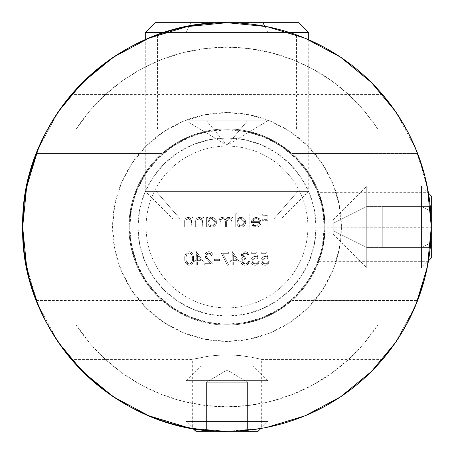 <?xml version="1.0" encoding="UTF-8"?>
<svg xmlns="http://www.w3.org/2000/svg" width="454" height="454" viewBox="0 0 454 454"><rect width="100%" height="100%" fill="white"/><g stroke="black" fill="none" stroke-linecap="round" stroke-linejoin="round"><path stroke-width="0.34" stroke-dasharray="2.27 1.7" d="M220.269 355.039L227 354.858L220.286 355.034L207.909 356.276L220.269 355.039L227 354.858L227 431.3L227 354.858L233.736 355.039L227 354.858L213.806 355.539L202.739 357.139L195.311 358.728L207.904 356.276L220.286 355.034M70.824 358.711A204.3 204.3 0 0 1 70.813 358.7A204.3 204.3 0 0 0 70.824 358.711L70.841 358.734A204.3 204.3 0 0 0 71.397 359.386L192.678 359.386L207.909 356.276L192.678 359.386L192.678 428.394A204.3 204.3 0 0 0 227 431.3L207.892 430.403L192.678 428.394L207.892 430.403L227 431.3A204.3 204.3 0 0 0 261.322 428.394L246.068 430.409L227 431.3L192.751 428.411L227 431.3L227 354.858L227 431.3L258.054 431.3L195.946 431.3L247.43 431.3L206.57 431.3L206.57 382.268L227 369.993L247.43 382.268L206.57 382.268L247.43 382.268L227 382.268L227 431.3L227 382.268L206.57 382.268L206.57 431.3L206.57 382.268L206.57 431.3L247.43 431.3L247.43 382.268L227 382.268L227 431.3L227 382.268L247.43 382.268L247.43 431.3L247.43 382.268L247.43 431.3L227 431.3L213.862 430.874L202.745 429.853M227 129.753A97.247 97.247 0 0 1 324.247 227A97.247 97.247 0 0 1 227 324.247A97.247 97.247 0 0 0 324.247 227A97.247 97.247 0 0 0 227 129.753A97.247 97.247 0 0 1 324.247 227A97.247 97.247 0 0 1 227 324.247A97.247 97.247 0 0 0 324.247 227A97.247 97.247 0 0 0 227 129.753L227 146.097A80.903 80.903 0 0 1 307.903 227A80.903 80.903 0 0 1 227 307.903L227 324.247L227 307.903A80.903 80.903 0 0 0 307.903 227A80.903 80.903 0 0 0 227 146.097L227 129.753A97.247 97.247 0 0 1 324.247 227A97.247 97.247 0 0 1 227 324.247A97.247 97.247 0 0 0 324.247 227A97.247 97.247 0 0 0 227 129.753A97.247 97.247 0 0 1 324.247 227A97.247 97.247 0 0 1 227 324.247L245.972 322.38L264.217 316.847L281.026 307.857L295.764 295.764L307.857 281.026L316.847 264.217L322.38 245.972L324.247 227L322.38 208.028L316.847 189.783L307.857 172.974L295.764 158.236L281.026 146.143L264.217 137.153L245.972 131.62L227 129.753L208.028 131.62L189.783 137.153L172.974 146.143L158.236 158.236L146.143 172.974L137.153 189.783L131.62 208.028L129.753 227L131.62 245.972L137.153 264.217L146.143 281.026L158.236 295.764L172.974 307.857L189.783 316.847L208.028 322.38L227 324.247A97.247 97.247 0 0 1 129.753 227A97.247 97.247 0 0 1 227 129.753A97.247 97.247 0 0 0 129.753 227A97.247 97.247 0 0 0 227 324.247A97.247 97.247 0 0 1 129.753 227A97.247 97.247 0 0 1 227 129.753L227 146.097A80.903 80.903 0 0 0 146.097 227A80.903 80.903 0 0 0 227 307.903L227 324.247L227 307.903A80.903 80.903 0 0 1 146.097 227A80.903 80.903 0 0 1 227 146.097L227 129.753A97.247 97.247 0 0 0 129.753 227A97.247 97.247 0 0 0 227 324.247A97.247 97.247 0 0 1 129.753 227A97.247 97.247 0 0 1 227 129.753A97.247 97.247 0 0 0 129.753 227A97.247 97.247 0 0 0 227 324.247A97.247 97.247 0 0 1 129.753 227A97.247 97.247 0 0 1 227 129.753M227 316.075A89.075 89.075 0 0 0 316.075 227A89.075 89.075 0 0 0 227 137.925L244.377 139.639L261.09 144.707L276.486 152.936L289.987 164.013L301.064 177.514L309.293 192.91L314.361 209.623L316.075 227L314.361 244.377L309.293 261.09L301.064 276.486L289.987 289.987L276.486 301.064L261.09 309.293L244.377 314.361L227 316.075L209.623 314.361L192.91 309.293L177.514 301.064L164.013 289.987L152.936 276.486L144.707 261.09L139.639 244.377L137.925 227L139.639 209.623L144.707 192.91L152.936 177.514L164.013 164.013L177.514 152.936L192.91 144.707L209.623 139.639L227 137.925A89.075 89.075 0 0 0 137.925 227A89.075 89.075 0 0 0 227 316.075M24.323 252.685L22.7 227L431.3 227L227 227L431.3 227L429.552 253.684L424.609 278.847L417.232 301.501L412.947 311.626L403.799 329.371L395.411 342.651M59.105 343.4L50.144 329.275L41.002 311.523L36.706 301.337L29.357 278.722L24.431 253.531L22.7 227L24.448 200.316L29.391 175.153L36.768 152.499L45.633 132.948M54.843 337.004L67.828 355.079M66.505 353.411L60.581 345.5M69.178 356.731L59.122 343.428M47.738 324.996L53.737 335.251M24.624 254.983L29.368 278.767L36.729 301.405L40.996 311.506L47.869 325.234M24.527 254.274L29.26 278.364M22.7 227.965L24.34 252.816M408.441 320.904L417.277 301.382L424.649 278.711L429.563 253.593L431.3 227L429.552 253.684L424.609 278.847L417.232 301.501L408.367 321.052M403.827 329.326L406.08 325.331M403.844 329.298L399.219 336.908L390.894 348.973L383.182 358.7A204.3 204.3 0 0 0 384.822 356.736M383.176 358.711L394.872 343.44L390.9 348.961M240.177 355.539L233.719 355.034L246.096 356.276L233.736 355.039L227 354.858L240.177 355.539L255.523 358.002L240.16 355.533M258.695 358.728L246.096 356.276L258.701 358.728M387.778 353.047L382.603 359.386L261.322 359.386L261.322 428.394L246.068 430.409L227 431.3L261.249 428.411L227 431.3M228.339 431.294L233.725 431.186M424.649 278.711L429.563 253.593L431.3 227L429.552 200.345L424.632 175.233L417.271 152.595L413.004 142.494L408.373 132.971M399.219 336.908L394.889 343.406M394.889 110.589L403.856 124.725L408.481 133.181L417.294 152.663L424.643 175.278L429.569 200.469L431.3 227.284L22.7 227L24.448 253.655M408.481 133.181L412.998 142.477L417.294 152.663L425.33 177.968M429.376 199.017L424.632 175.233M399.304 117.223L400.326 118.846M399.151 116.984L406.262 129.004M399.253 117.149L390.871 104.999L382.603 94.614L394.861 110.543M390.871 104.999L393.419 108.495M384.827 97.275L386.172 98.921M202.802 227L203.965 227L203.965 217.517L202.802 217.517L202.802 219.231L201.23 217.841L198.228 217.472L196.298 218.862L195.753 220.462L195.646 227L196.815 227L197.07 219.98L197.802 218.97L199.397 218.516L201.428 219.231L202.439 220.513L202.802 227L202.62 221.03L199.397 218.516L196.951 220.383L196.815 227L195.646 227L195.646 222.159C195.402 219.378 196.582 217.772 199.192 217.352L202.802 219.231L202.802 217.517L203.965 217.517L203.965 227L203.965 217.517L202.802 217.517L202.802 219.231L199.192 217.352C196.582 217.772 195.402 219.378 195.646 222.159L195.646 227L196.815 227L196.951 220.383L199.397 218.516L202.62 221.03L202.802 227L203.965 227L202.802 227L202.439 220.513L201.428 219.231L199.397 218.516L197.802 218.97L197.07 219.98L196.815 227L195.646 227L195.753 220.462L196.298 218.862L197.768 217.631L199.72 217.381L201.23 217.841L202.802 219.231L202.802 217.517L203.965 217.517L203.965 227L202.802 227M191.821 227L192.99 227L192.99 217.517L191.821 217.517L191.821 219.231L190.254 217.841L187.252 217.472L185.323 218.862L184.772 220.462L184.67 227L185.834 227L186.095 219.98L186.827 218.97L188.421 218.516L190.447 219.231L191.457 220.513L191.821 227L191.645 221.03L188.421 218.516L185.975 220.383L185.834 227L184.67 227L184.67 222.159C184.426 219.378 185.607 217.772 188.217 217.352L191.821 219.231L191.821 217.517L192.99 217.517L192.99 227L192.99 217.517L191.821 217.517L191.821 219.231L188.217 217.352C185.607 217.772 184.426 219.378 184.67 222.159L184.67 227L185.834 227L185.975 220.383L188.421 218.516L191.645 221.03L191.821 227L192.99 227L191.821 227L191.457 220.513L190.447 219.231L188.421 218.516L186.827 218.97L186.095 219.98L185.834 227L184.67 227L184.772 220.462L185.323 218.862L186.793 217.631L188.745 217.381L190.254 217.841L191.821 219.231L191.821 217.517L192.99 217.517L192.99 227L191.821 227M267.917 258.479L266.583 251.993L261.26 251.993L261.26 253.321L265.675 253.321L266.373 256.737L263.235 256.777L261.884 257.707L261.027 259.103L260.863 261.748L262.032 264.007L263.763 265.079L266.736 265.045L267.979 264.251L269.245 261.64L268.081 261.64L267.747 262.582L266.396 263.734L263.956 263.729L262.883 263.014L261.981 261.322L262.145 259.512L262.843 258.553L265.057 257.815L267.917 258.479L265.057 257.815L261.93 260.675L265.221 263.967L268.081 261.64L269.245 261.64L265.289 265.301C262.474 265.085 260.965 263.558 260.761 260.727C260.914 258.127 262.27 256.714 264.847 256.482L266.373 256.737L265.675 253.321L261.26 253.321L261.26 251.993L266.583 251.993L261.26 251.993L261.26 253.321L265.675 253.321L266.373 256.737L264.847 256.482C262.27 256.714 260.914 258.127 260.761 260.727C260.965 263.558 262.474 265.085 265.289 265.301L269.245 261.64L268.081 261.64L265.221 263.967L261.93 260.675L265.057 257.815L267.917 258.479L266.583 251.993L267.917 258.479L265.789 257.872L263.876 257.98L262.843 258.553L261.975 260.085L262.157 261.947L262.883 263.014L264.574 263.91L266.345 263.757L267.747 262.582L268.081 261.64L269.245 261.64L267.979 264.251L266.736 265.045L265.289 265.301L263.286 264.892L262.032 264.007L260.993 262.247L260.761 260.727L261.027 259.103L261.884 257.707L264.024 256.555L266.373 256.737L265.675 253.321L261.26 253.321L261.26 251.993L266.583 251.993L267.917 258.479M231.909 227L233.072 227L233.072 217.517L231.909 217.517L231.909 219.168L230.127 217.625L227.63 217.506L226.722 217.965L225.621 219.645L224.202 218.005L222.687 217.392L221.251 217.466L219.503 218.8L218.936 221.864L218.936 227L220.099 227L220.201 220.241L220.411 219.577L221.768 218.578L223.879 218.964L224.951 220.145L225.405 222.505L225.422 227L226.586 227L226.671 220.451L227.658 218.822L229.599 218.624L231.37 220.02L231.818 221.478L231.909 227L231.909 223.01C232.153 220.519 231.131 219.021 228.839 218.516L226.586 222.182L226.586 227L225.422 227L225.422 223.311C225.752 220.678 224.724 219.083 222.347 218.516L220.099 221.858L220.099 227L218.936 227L218.936 221.864C218.686 219.288 219.759 217.784 222.142 217.352L225.621 219.645L228.634 217.352L230.592 217.835L231.909 219.168L231.909 217.517L233.072 217.517L233.072 227L233.072 217.517L231.909 217.517L231.909 219.168L230.592 217.835L228.634 217.352L225.621 219.645L222.142 217.352C219.759 217.784 218.686 219.288 218.936 221.864L218.936 227L220.099 227L220.099 221.858L222.347 218.516C224.724 219.083 225.752 220.678 225.422 223.311L225.422 227L226.586 227L226.586 222.182L228.839 218.516C231.131 219.021 232.153 220.519 231.909 223.01L231.909 227L233.072 227L231.909 227L231.818 221.478L231.37 220.02L229.599 218.624L227.658 218.822L226.677 220.417L226.586 227L225.422 227L225.405 222.505L224.951 220.145L223.879 218.964L221.768 218.578L220.411 219.577L220.207 220.207L220.099 227L218.936 227L219.191 219.52L220.826 217.619L222.142 217.352L224.202 218.005L225.621 219.645L226.722 217.965L227.63 217.506L230.127 217.625L231.909 219.168L231.909 217.517L233.072 217.517L233.072 227L231.909 227M236.897 219.356L236.897 213.692L235.734 213.692L235.734 227L236.897 227L236.897 225.36L239.667 227.057L242.669 226.807L244.263 225.729L245.625 223.198L245.336 220.343L244.235 218.766L242.623 217.704L240.172 217.381L238.56 217.869L236.897 219.356L240.733 217.352C243.741 217.614 245.398 219.242 245.71 222.233C245.432 225.246 243.781 226.892 240.768 227.165L236.897 225.36L236.897 227L235.734 227L235.734 213.692L236.897 213.692L235.734 213.692L235.734 227L236.897 227L236.897 225.36L240.768 227.165C243.781 226.892 245.432 225.246 245.71 222.233C245.398 219.242 243.741 217.614 240.733 217.352L236.897 219.356L236.897 213.692L236.897 219.356L238.56 217.869L240.172 217.381L242.623 217.704L244.235 218.766L245.336 220.343L245.625 223.198L244.263 225.729L242.669 226.807L239.667 227.057L236.897 225.36L236.897 227L235.734 227L235.734 213.692L236.897 213.692L236.897 219.356M257.934 258.479L256.606 251.993L251.283 251.993L251.283 253.321L255.693 253.321L256.397 256.737L253.253 256.777L251.908 257.707L251.045 259.103L250.886 261.748L252.049 264.007L253.786 265.079L256.76 265.045L258.003 264.251L259.268 261.64L258.105 261.64L257.77 262.582L256.419 263.734L253.973 263.729L252.901 263.014L252.004 261.322L252.169 259.512L252.861 258.553L255.08 257.815L257.934 258.479L255.08 257.815L251.947 260.675L255.239 263.967L258.105 261.64L259.268 261.64L255.307 265.301C252.498 265.085 250.988 263.558 250.784 260.727C250.931 258.127 252.293 256.714 254.864 256.482L256.397 256.737L255.693 253.321L251.283 253.321L251.283 251.993L256.606 251.993L251.283 251.993L251.283 253.321L255.693 253.321L256.397 256.737L254.864 256.482C252.293 256.714 250.931 258.127 250.784 260.727C250.988 263.558 252.498 265.085 255.307 265.301L259.268 261.64L258.105 261.64L255.239 263.967L251.947 260.675L255.08 257.815L257.934 258.479L256.606 251.993L257.934 258.479L255.812 257.872L253.899 257.98L252.861 258.553L251.998 260.085L252.18 261.947L252.901 263.014L254.598 263.91L256.362 263.757L257.77 262.582L258.105 261.64L259.268 261.64L258.003 264.251L256.76 265.045L255.307 265.301L253.304 264.892L252.049 264.007L251.017 262.247L250.784 260.727L251.045 259.103L251.908 257.707L254.047 256.555L256.397 256.737L255.693 253.321L251.283 253.321L251.283 251.993L256.606 251.993L257.934 258.479M242.47 255.023L243.344 253.491L245.075 252.992L246.766 253.525L247.788 254.989L248.957 254.989L247.634 252.6L245.784 251.715L243.526 251.964L241.545 253.86L241.397 255.829L242.816 257.702L241.21 259.098L240.637 261.112L241 262.77L241.988 264.149L244.275 265.232L246.902 264.977L248.366 263.933L249.456 261.476L248.287 261.476L247.464 263.087L246.255 263.808L244.422 263.922L242.862 263.275L241.829 261.583L242.186 259.943L243.787 258.763L245.796 258.479L245.796 257.151L243.673 256.703L242.816 256.039L242.47 255.023L245.796 257.151L245.796 258.479L241.8 261.226L245.103 263.967L247.271 263.269L248.287 261.476L249.456 261.476L245.126 265.301C242.453 265.142 240.955 263.746 240.637 261.112L241.414 258.808L242.816 257.702L241.301 255.029L245.092 251.658L248.957 254.989L247.788 254.989L245.075 252.992L247.788 254.989L248.957 254.989L245.092 251.658L241.301 255.029L242.816 257.702L241.414 258.808L240.637 261.112C240.955 263.746 242.453 265.142 245.126 265.301L249.456 261.476L248.287 261.476L247.271 263.269L245.103 263.967L241.8 261.226L245.796 258.479L245.796 257.151L242.47 255.023L245.075 252.992L242.47 255.023L242.549 254.507L243.344 253.491L245.529 253.02L246.766 253.525L247.788 254.989L248.957 254.989L247.634 252.6L245.784 251.715L243.526 251.964L241.545 253.86L241.397 255.829L242.816 257.702L241.04 259.404L240.728 261.958L241.988 264.149L243.446 265.022L245.126 265.301L247.697 264.54L249.076 262.775L249.456 261.476L248.287 261.476L247.464 263.087L246.255 263.808L244.422 263.922L242.862 263.275L241.829 261.583L242.186 259.943L243.787 258.763L245.796 258.479L245.796 257.151L243.673 256.703L242.816 256.039L242.47 255.023M233.322 261.969L239.474 261.969L232.159 251.658L232.159 260.641L230.66 260.641L230.66 261.969L232.159 261.969L232.159 264.966L233.322 264.966L233.322 261.969L233.322 264.966L232.159 264.966L232.159 261.969L230.66 261.969L230.66 260.641L232.159 260.641L232.159 251.658L239.474 261.969L232.391 251.658L232.159 260.641L230.66 260.641L230.66 261.969L232.159 261.969L232.159 264.966L233.322 264.966L233.322 261.969L239.474 261.969L233.322 261.969L239.474 261.969L232.391 251.658L232.159 260.641L230.66 260.641L230.66 261.969L232.159 261.969L232.159 264.966L233.322 264.966L233.322 261.969M184.755 258.485L185.164 261.879L187.076 264.648L189.88 265.25L191.633 264.455L192.49 263.485L193.472 260.426L193.432 256.215L192.814 254.041L191.372 252.316L189.233 251.658L187.071 252.311L185.164 255.086L184.755 258.485C184.432 254.785 185.924 252.509 189.233 251.658C192.507 252.526 193.954 254.802 193.569 258.485C193.943 262.162 192.502 264.432 189.233 265.301C192.502 264.432 193.943 262.162 193.569 258.485C193.954 254.802 192.507 252.526 189.233 251.658C185.924 252.509 184.432 254.785 184.755 258.485C184.432 262.179 185.924 264.449 189.233 265.301C185.924 264.449 184.432 262.179 184.755 258.485L185.164 255.086L187.071 252.311L189.233 251.658L191.372 252.316L192.814 254.041L193.432 256.215L193.381 261.067L192.49 263.485L190.198 265.181L188.58 265.244L187.076 264.648L185.164 261.879L184.755 258.485M267.832 227L268.995 227L268.995 214.027L262.679 214.027L262.679 215.355L267.832 215.355L267.832 219.35L262.679 219.35L262.679 220.678L267.832 220.678L267.832 227L267.832 220.678L262.679 220.678L262.679 219.35L267.832 219.35L267.832 215.355L262.679 215.355L262.679 214.027L268.995 214.027L268.995 227L268.995 214.027L262.679 214.027L262.679 215.355L267.832 215.355L267.832 219.35L262.679 219.35L262.679 220.678L267.832 220.678L267.832 227L268.995 227L267.832 227L268.995 227L268.995 214.027L262.679 214.027L262.679 215.355L267.832 215.355L267.832 219.35L262.679 219.35L262.679 220.678L267.832 220.678L267.832 227M197.394 261.969L203.551 261.969L196.23 251.658L196.23 260.641L194.732 260.641L194.732 261.969L196.23 261.969L196.23 264.966L197.394 264.966L197.394 261.969L197.394 264.966L196.23 264.966L196.23 261.969L194.732 261.969L194.732 260.641L196.23 260.641L196.23 251.658L203.551 261.969L196.469 251.658L196.23 260.641L194.732 260.641L194.732 261.969L196.23 261.969L196.23 264.966L197.394 264.966L197.394 261.969L203.551 261.969L197.394 261.969L203.551 261.969L196.469 251.658L196.23 260.641L194.732 260.641L194.732 261.969L196.23 261.969L196.23 264.966L197.394 264.966L197.394 261.969M206.042 255.619L206.899 253.729L208.857 252.992L210.991 253.843L211.865 255.982L213.028 255.982L212.716 254.336L211.819 252.923L210.446 251.97L208.034 251.72L206.02 252.753L204.947 254.751L205.1 256.868L206.581 259.155L210.752 263.638L204.714 263.638L204.714 264.966L213.528 264.966L206.905 257.81L206.042 255.619L208.499 259.597L213.528 264.966L204.714 264.966L204.714 263.638L210.752 263.638L207.506 260.17L204.879 255.517C205.1 253.122 206.405 251.839 208.8 251.658C211.405 251.908 212.812 253.349 213.028 255.982L211.865 255.982L208.857 252.992L211.865 255.982L213.028 255.982C212.812 253.349 211.405 251.908 208.8 251.658C206.405 251.839 205.1 253.122 204.879 255.517L207.506 260.17L210.752 263.638L204.714 263.638L204.714 264.966L213.528 264.966L208.499 259.597L206.042 255.619L208.857 252.992L206.042 255.619L206.899 253.729L208.857 252.992L210.991 253.843L211.865 255.982L213.028 255.982L212.716 254.336L211.819 252.923L210.446 251.97L208.8 251.658L207.291 251.913L206.02 252.753L205.168 254.019L204.936 256.198L205.736 258.076L210.752 263.638L204.714 263.638L204.714 264.966L213.528 264.966L206.905 257.81L206.042 255.619M214.526 260.641L219.515 260.641L219.515 259.313L214.526 259.313L214.526 260.641L214.526 259.313L219.515 259.313L219.515 260.641L219.515 259.313L214.526 259.313L214.526 260.641L219.515 260.641L214.526 260.641L219.515 260.641L219.515 259.313L214.526 259.313L214.526 260.641M222.647 253.321L228.663 253.321L228.663 251.993L220.678 251.993L227.499 265.301L228.504 264.744L222.647 253.321L228.504 264.744L227.499 265.301L220.678 251.993L228.663 251.993L228.663 253.321L228.663 251.993L220.678 251.993L227.499 265.301L228.504 264.744L222.647 253.321L228.663 253.321L222.647 253.321L228.663 253.321L228.663 251.993L220.678 251.993L227.499 265.301L228.504 264.744L222.647 253.321M259.847 222.511L258.859 224.991L257.73 225.757L255.199 225.831L252.901 224.004L251.868 224.548L252.628 225.661L254.91 227.017L257.197 227.091L259.665 225.763L260.664 224.151L260.948 221.439L259.921 219.123L258.286 217.789L255.12 217.46L252.396 219.22L251.612 220.775L251.368 222.511L259.847 222.511L251.368 222.511L252.396 219.22L256.215 217.352L259.921 219.123L261.01 222.284C260.789 225.292 259.2 226.915 256.243 227.165L251.868 224.548L252.901 224.004L256.391 226.001L252.901 224.004L251.868 224.548L256.243 227.165C259.2 226.915 260.789 225.292 261.01 222.284L259.921 219.123L256.215 217.352L252.396 219.22L251.368 222.511L259.847 222.511L256.391 226.001L259.847 222.511L259.597 223.85L257.73 225.757L256.391 226.001L254.365 225.49L252.901 224.004L251.868 224.548L252.628 225.661L254.91 227.017L257.197 227.091L259.665 225.763L260.664 224.151L260.948 221.439L259.921 219.123L258.286 217.789L255.12 217.46L252.396 219.22L251.612 220.775L251.368 222.511L259.847 222.511M248.037 227L249.206 227L249.206 213.692L248.037 213.692L248.037 227L248.037 213.692L249.206 213.692L249.206 227L249.206 213.692L248.037 213.692L248.037 227L249.206 227L248.037 227L249.206 227L249.206 213.692L248.037 213.692L248.037 227M207.79 219.276L207.79 217.517L206.627 217.517L206.627 227L207.79 227L207.79 225.36L210.565 227.057L213.562 226.807L215.162 225.729L216.518 223.198L216.229 220.343L215.128 218.766L213.522 217.704L211.07 217.381L209.459 217.824L207.79 219.276L211.626 217.352C214.634 217.614 216.297 219.242 216.603 222.233C216.325 225.246 214.68 226.892 211.66 227.165L207.79 225.36L207.79 227L206.627 227L206.627 217.517L207.79 217.517L206.627 217.517L206.627 227L207.79 227L207.79 225.36L211.66 227.165C214.68 226.892 216.325 225.246 216.603 222.233C216.297 219.242 214.634 217.614 211.626 217.352L207.79 219.276L207.79 217.517L207.79 219.276L209.459 217.824L211.07 217.381L213.522 217.704L215.128 218.766L216.229 220.343L216.518 223.198L215.162 225.729L213.562 226.807L210.565 227.057L207.79 225.36L207.79 227L206.627 227L206.627 217.517L207.79 217.517L207.79 219.276M220.309 431.192L225.661 431.294M45.559 133.096L36.723 152.618L29.351 175.289L24.437 200.407L22.7 227L24.505 199.885M66.222 100.953L71.397 94.614L63.106 105.027L54.735 117.172L59.111 110.594M63.1 105.033L59.145 110.543L70.818 95.3M50.156 124.702L58.509 111.463M45.519 320.819L36.706 301.337L28.67 276.032M54.696 336.777L53.674 335.154M59.111 343.411L54.747 336.851M70.841 358.734A204.3 204.3 0 0 0 71.397 359.386L69.121 356.662M395.536 111.525L415.75 148.816L427.373 187.144L415.75 148.816L395.536 111.525M429.569 200.469L431.3 227L429.552 200.345M415.75 305.184L395.536 342.469L415.75 305.184M58.464 342.475L38.25 305.184L26.627 266.856L38.25 305.184L58.464 342.475M24.329 201.253L22.7 227A204.3 204.3 0 0 0 36.399 300.548L42.074 313.839L47.772 325.064A204.3 204.3 0 0 0 406.228 325.064L411.926 313.839L417.601 300.548A204.3 204.3 0 0 0 421.755 288.71M38.25 148.816L58.464 111.531L38.25 148.816M57.09 113.551A204.3 204.3 0 0 0 47.772 128.936L227 128.936L227 22.7L227 128.936L157.538 128.936L227 128.936L227 22.7L213.369 23.154L200.271 24.454L188.336 26.394L200.322 24.448L213.34 23.16L227 22.7L240.654 23.154L253.695 24.454L265.698 26.4L276.128 28.693L265.641 26.389L253.718 24.454L240.631 23.154L227 22.7L213.369 23.154L200.271 24.454L188.336 26.394L173.332 29.873L188.325 26.394L200.322 24.448L213.34 23.16L227 22.7L227 128.936L218.539 129.299L210.117 130.4L193.427 134.861L177.264 142.482L162.135 153.452A98.064 98.064 0 0 0 128.936 227L112.592 227A114.408 114.408 0 0 1 227 112.592A114.408 114.408 0 0 1 341.408 227L325.064 227L324.173 213.806L325.064 227L431.3 227L325.064 227A98.064 98.064 0 0 0 227 128.936A98.064 98.064 0 0 0 128.936 227A98.064 98.064 0 0 1 227 128.936A98.064 98.064 0 0 1 325.064 227A98.064 98.064 0 0 0 291.865 153.452L276.736 142.482L260.573 134.861L243.883 130.4L235.461 129.299L227 128.936L235.461 129.299L243.883 130.4L260.573 134.861L276.736 142.482L291.865 153.452L417.601 153.452L411.926 140.161L406.228 128.936L227 128.936L406.228 128.936A204.3 204.3 0 0 0 396.909 113.551A204.3 204.3 0 0 1 406.228 128.936L76.317 128.936L89.631 111.02L105.061 94.892L122.37 80.801L141.29 68.963L161.533 59.559L182.786 52.738L204.72 48.601L227 47.216L249.28 48.601L271.214 52.738L292.467 59.559L312.71 68.963L331.63 80.801L348.939 94.892L364.369 111.02L377.683 128.936A179.784 179.784 0 0 0 76.317 128.936L47.772 128.936L42.074 140.161L36.399 153.452L162.135 153.452L148.112 168.746L137.619 186.651L131.132 206.366L128.936 227L131.132 247.634L137.619 267.349L148.112 285.254L162.135 300.548L36.399 300.548L26.156 264.404L22.7 227L26.156 189.596L36.399 153.452A204.3 204.3 0 0 0 22.7 227M29.255 175.67L24.533 199.715M50.173 124.674L54.781 117.092M70.824 95.289L71.397 94.614L382.603 94.614L384.879 97.338M29.391 175.153L36.768 152.499L41.053 142.374L47.869 128.76M24.544 199.624L29.368 175.238M394.901 110.6L398.856 116.53M387.495 100.589L390.956 105.112M240.143 430.874L251.272 429.853M189.193 252.992L187.031 254.07L186.032 256.703L185.919 258.479L186.174 260.948L186.895 262.713L187.655 263.479L189.193 263.967L191.469 262.758L192.32 260.256L192.405 258.479L191.906 254.972L190.85 253.565L189.193 252.992C191.696 253.775 192.763 255.602 192.405 258.479C192.763 255.602 191.696 253.775 189.193 252.992C186.713 253.786 185.624 255.619 185.919 258.479C185.624 255.619 186.713 253.786 189.193 252.992L190.85 253.565L191.906 254.972L192.405 258.479C192.768 261.351 191.696 263.184 189.193 263.967L186.412 261.742L185.919 258.479L186.412 261.742L189.193 263.967C191.696 263.184 192.768 261.351 192.405 258.479L191.906 261.986L190.85 263.388L189.636 263.927L188.438 263.859L186.628 262.27L185.919 258.479L186.492 254.989L187.752 253.428L189.193 252.992M197.394 260.641L197.394 255.006L201.264 260.641L197.394 260.641L201.264 260.641L197.394 260.641L197.394 255.006L201.264 260.641L197.394 255.006L197.394 260.641L197.394 255.006L201.264 260.641L197.394 260.641M233.322 260.641L233.322 255.006L237.187 260.641L233.322 260.641L237.187 260.641L233.322 260.641L233.322 255.006L237.187 260.641L233.322 255.006L233.322 260.641L233.322 255.006L237.187 260.641L233.322 260.641M252.532 221.348L253.82 219.271L256.158 218.516L258.598 219.407L259.728 221.348L252.532 221.348L259.728 221.348L252.532 221.348L256.158 218.516L258.598 219.407L259.728 221.348L258.598 219.407L256.158 218.516L252.532 221.348L253.82 219.271L256.158 218.516L258.598 219.407L259.728 221.348L252.532 221.348M236.897 222.278L237.17 223.737L238.01 224.951L240.728 226.001L242.175 225.723L243.412 224.912L244.241 223.691L244.547 222.244L243.412 219.583L240.716 218.516L239.252 218.777L238.004 219.588L237.17 220.82L236.897 222.278L240.716 218.516L236.897 222.278L240.728 226.001L236.897 222.278L236.96 221.535L238.004 219.588L239.252 218.777L240.716 218.516L244.547 222.244L240.728 226.001L244.547 222.244L240.716 218.516L242.169 218.788L243.412 219.583L244.49 221.614L244.473 222.982L243.412 224.912L241.466 225.933L239.076 225.649L237.17 223.737L236.897 222.278M207.79 222.278L208.063 223.737L208.902 224.951L211.621 226.001L213.068 225.723L214.305 224.912L215.134 223.691L215.44 222.244L214.305 219.583L211.609 218.516L210.145 218.777L208.902 219.588L208.063 220.82L207.79 222.278L211.609 218.516L207.79 222.278L211.621 226.001L207.79 222.278L207.858 221.535L208.902 219.588L210.145 218.777L211.609 218.516L215.44 222.244L211.621 226.001L215.44 222.244L211.609 218.516L213.062 218.788L214.305 219.583L215.389 221.614L215.134 223.691L214.305 224.912L212.358 225.933L209.969 225.649L208.063 223.737L207.79 222.278M323.186 207.909L324.173 213.8L322.011 202.722L323.186 207.909L319.803 195.311L322.011 202.722L324.173 213.806L325.064 227L324.831 220.264L323.186 207.909M319.105 193.342L320.825 198.483L319.111 193.347M430.874 213.857L431.3 227L430.409 207.932L428.394 192.678L430.409 207.915L431.3 227L430.409 246.074L428.394 261.322L430.403 246.108L431.3 227L430.409 207.932L428.508 193.336L430.874 213.857M169.291 31.02L162.878 33.023L177.9 28.687L188.325 26.394L169.285 31.02L158.889 34.391L169.291 31.02M157.538 34.873L162.873 33.029L157.538 34.873L157.538 128.936L158.872 128.936L157.538 128.936M400.269 335.239A204.3 204.3 0 0 1 399.276 336.811M261.322 428.394A204.3 204.3 0 0 1 192.678 428.394M431.3 195.946L431.3 242.527L421.494 247.43L421.494 267.86L428.474 260.88A204.3 204.3 0 0 0 428.468 193.115L421.494 186.14L421.494 206.57L430.687 211.167L421.494 206.57L421.494 186.14L421.494 247.43L421.494 186.14L366.741 186.14L366.741 247.43L333.236 230.677L333.236 219.645L333.236 223.323L366.741 206.57L366.741 186.14L366.741 206.57L421.494 206.57L366.741 206.57L366.741 267.86L366.741 186.14L333.236 219.645M417.601 153.452L427.844 189.596L431.3 227L427.844 264.404L417.601 300.548L291.865 300.548A98.064 98.064 0 0 0 325.064 227A98.064 98.064 0 0 1 227 325.064A98.064 98.064 0 0 1 128.936 227A98.064 98.064 0 0 0 162.135 300.548L36.399 300.548L42.074 313.839L47.772 325.064L227 325.064L218.539 324.701L210.117 323.6L193.427 319.139L177.264 311.518L162.135 300.548L177.264 311.518L193.427 319.139L210.117 323.6L218.539 324.701L227 325.064L47.772 325.064L377.683 325.064L364.369 342.98L348.939 359.108L331.63 373.199L312.71 385.037L292.467 394.441L271.214 401.262L249.28 405.399L227 406.784L204.72 405.399L182.786 401.262L161.533 394.441L141.29 385.037L122.37 373.199L105.061 359.108L89.631 342.98L76.317 325.064A179.784 179.784 0 0 0 377.683 325.064L406.228 325.064A204.3 204.3 0 0 1 47.772 325.064L406.228 325.064L227 325.064L406.228 325.064L411.926 313.839L417.601 300.548L291.865 300.548L305.888 285.254L316.381 267.349L322.868 247.634L325.064 227L322.868 206.366L316.381 186.651L305.888 168.746L291.865 153.452L417.601 153.452L411.926 140.161L406.228 128.936L47.772 128.936A204.3 204.3 0 0 1 308.72 39.753A204.3 204.3 0 0 0 145.28 39.753L145.28 191.372L156.227 191.372L180.005 218.828L281.264 218.828L273.995 218.828L297.773 191.372L308.72 191.372L156.227 191.372L267.86 191.372L267.86 32.506L264.71 26.213L267.86 32.506L164.456 32.506L267.86 32.506L267.86 191.372L308.72 191.372L145.28 191.372L186.14 191.372L186.14 32.506L145.28 32.506L186.14 32.506L186.14 191.372L297.773 191.372L273.995 218.828L172.736 218.828L180.005 218.828L156.227 191.372L145.28 191.372L172.736 218.828M428.394 192.678L428.508 193.342L428.394 192.678L318.861 192.678M284.698 31.014L276.123 28.693L291.133 33.029L276.123 28.693L265.641 26.389L253.718 24.454L240.631 23.154L227 22.7L240.654 23.154L253.695 24.454L265.698 26.4L280.697 29.885L296.462 34.873L284.698 31.014M112.592 227L114.788 249.32L121.303 270.783L131.876 290.56L146.103 307.897L163.44 322.124L183.217 332.697L204.68 339.212L227 341.408L249.32 339.212L270.783 332.697L290.56 322.124L307.897 307.897L322.124 290.56L332.697 270.783L339.212 249.32L341.408 227L339.212 204.68L332.697 183.217L322.124 163.44L307.897 146.103L290.56 131.876L270.783 121.303L249.32 114.788L227 112.592L204.68 114.788L183.217 121.303L163.44 131.876L146.103 146.103L131.876 163.44L121.303 183.217L114.788 204.68L112.592 227L128.936 227A98.064 98.064 0 0 0 227 325.064A98.064 98.064 0 0 0 325.064 227L324.831 233.753L325.064 227L341.408 227A114.408 114.408 0 0 1 227 341.408A114.408 114.408 0 0 1 112.592 227M227 128.936L47.772 128.936L42.074 140.161L36.399 153.452L162.135 153.452L177.264 142.482L193.427 134.861L210.117 130.4L218.539 129.299L227 128.936L296.462 128.936L227 128.936M235.461 324.701L227 325.064L235.461 324.701L243.883 323.6L235.461 324.701M260.573 319.139L243.883 323.6L260.573 319.139L276.736 311.518L260.573 319.139M291.865 300.548L276.736 311.518L291.865 300.548M324.167 240.211L324.831 233.742L323.186 246.113L320.825 255.511L323.186 246.108L324.167 240.211L322.011 251.283L319.803 258.684L322.017 251.261L324.173 240.189L325.064 227L431.3 227L325.064 227L324.167 240.211M319.105 260.653L320.825 255.511L319.111 260.653M295.117 34.391L291.122 33.023L295.117 34.391M430.874 240.183L431.3 227L430.409 246.074L428.394 261.322L430.874 240.183M333.236 234.355L366.741 267.86L366.741 206.57L333.236 223.323L333.236 234.355L333.236 230.677L366.741 247.43L366.741 267.86L421.494 267.86L421.494 206.57L421.494 267.86L421.494 247.43L366.741 247.43L421.494 247.43L431.3 242.527L431.3 196.014M431.3 247.43L431.3 206.57L431.3 247.43L431.3 227L382.268 227L382.268 247.43L431.3 247.43L382.268 247.43L382.268 227L431.3 227L431.3 206.57L382.268 206.57L382.268 227L382.268 206.57L431.3 206.57L382.268 206.57L431.3 206.57L431.3 227L382.268 227L431.3 227L431.3 247.43L382.268 247.43L431.3 247.43M333.236 230.677L333.236 219.708L333.236 230.677M382.268 227L382.268 247.43L382.268 227M186.14 421.494L193.115 428.468L186.14 421.494L267.86 421.494L186.14 421.494L186.14 380.634L227 380.634L227 365.924L227 380.634L186.14 380.634L186.14 421.494L267.86 421.494L267.86 380.634L186.14 380.634L267.86 380.634L267.86 421.494L186.14 421.494M260.885 428.468L267.86 421.494L260.885 428.468M227 365.924L200.85 365.924L227 365.924L227 380.634L267.86 380.634L227 380.634L227 365.924L253.15 365.924L227 365.924M206.57 382.268L247.43 382.268L227 369.993L206.57 382.268M186.14 120.764L206.57 120.764L186.14 120.764L227 145.314L206.57 120.764L247.43 120.764L227 145.314L247.43 120.764L267.86 120.764L206.57 120.764L267.86 120.764L247.43 120.764L267.86 120.764L267.86 22.7L186.14 22.7L267.86 22.7L267.86 120.764L267.86 22.7L227 22.7L227 120.764L186.14 120.764L247.43 120.764L227 120.764L227 22.7L186.14 22.7L186.14 120.764L227 120.764L186.14 120.764L186.14 22.7L186.14 120.764L186.14 22.7L227 22.7L227 120.764L227 22.7L267.86 22.7L267.86 120.764L206.57 120.764L227 145.314L267.86 120.764M155.086 22.7L191.043 22.7L186.14 32.506L308.72 32.506L186.14 32.506L191.043 22.7L155.24 22.7M289.544 32.506L267.86 32.506L289.544 32.506M180.005 218.828L281.145 218.828L180.005 218.828M296.462 128.936L296.462 34.873M318.861 261.322L428.394 261.322M186.14 380.634L200.85 365.924M267.86 380.634L253.15 365.924M308.72 39.753L308.72 191.372L281.264 218.828"/><path stroke-width="0.68" d="M213.743 430.869L214.038 430.886M226.801 431.3L228.339 431.294M193.115 428.468L195.946 431.3L192.678 428.394L202.836 429.864M24.442 253.616L24.323 252.685M60.581 345.5L59.105 343.4M67.828 355.079L66.505 353.411M53.737 335.251L63.129 349.001L71.397 359.386A204.3 204.3 0 0 0 192.678 428.394L207.926 430.409L220.309 431.192M47.852 325.212L53.674 335.154M29.26 278.364L29.414 278.943M24.34 252.816L24.527 254.274M233.725 431.186L246.085 430.409L261.322 428.394A204.3 204.3 0 0 0 430.574 209.776A204.3 204.3 0 0 0 227 22.7L227 227L22.7 227L22.7 227.965M417.266 301.411L424.649 278.711M406.131 325.234L417.277 301.382M382.603 359.386L394.884 343.417L403.827 329.326M395.411 342.651L394.872 343.434M32.24 288.699A204.3 204.3 0 0 1 22.7 227L227 227L227 22.7A204.3 204.3 0 0 1 431.3 227A204.3 204.3 0 0 1 227 431.3A204.3 204.3 0 0 0 431.3 227A204.3 204.3 0 0 0 227 22.7C117.83 19.885 19.885 117.83 22.7 227C19.885 336.17 117.83 434.115 227 431.3L227 227L227 431.3A204.3 204.3 0 0 1 22.7 227A204.3 204.3 0 0 1 227 22.7A204.3 204.3 0 0 0 70.813 358.7A204.3 204.3 0 0 1 49.526 328.202M399.265 336.828L408.441 320.904M390.9 348.961L387.778 353.047M408.367 321.052L406.199 325.109M406.08 325.331L403.844 329.298M425.33 177.968L429.376 199.017M424.643 175.278L417.271 152.595L408.469 133.153L399.304 117.223M400.326 118.846L408.481 133.181M406.262 129.004L408.373 132.971M399.253 117.149L390.888 105.022M390.871 104.999L382.603 94.614M225.661 431.294L240.143 430.874M63.1 105.033L54.735 117.172L45.559 133.096L36.723 152.618L29.255 175.67M71.397 94.614L66.222 100.953M59.111 110.594L58.509 111.463M45.633 132.948L47.801 128.891M47.869 128.766L45.559 133.096M47.92 128.664L50.156 124.702M28.67 276.032L24.624 254.983M29.368 278.767L36.729 301.405L45.531 320.847L54.696 336.777M47.738 324.996L45.627 321.029M227 22.7L266.856 26.627L305.184 38.25L340.449 57.09L305.184 38.25L266.856 26.627L227 22.7M340.506 57.13L371.463 82.537L395.536 111.525L371.463 82.537L340.506 57.13M427.373 187.144L431.3 226.716L427.373 187.144M431.3 227.284L427.373 266.856L415.75 305.184L427.373 266.856L431.3 227.284M395.536 342.469L371.463 371.463L340.557 396.83L371.463 371.463L395.536 342.469M340.506 396.87L305.184 415.75L266.856 427.373L261.249 428.411L266.856 427.373L305.184 415.75L340.506 396.87M192.751 428.411L187.144 427.373L148.816 415.75L113.551 396.909L148.816 415.75L187.144 427.373L192.751 428.411M113.494 396.87L82.537 371.463L58.464 342.475L82.537 371.463L113.494 396.87M26.627 266.856L22.7 227.284L26.627 266.856M22.7 226.716L26.627 187.144L38.25 148.816L26.627 187.144L22.7 226.716M58.464 111.531L82.537 82.537L113.443 57.17L82.537 82.537L58.464 111.531M113.494 57.13L148.816 38.25L187.144 26.627L226.932 22.7L187.144 26.627L148.816 38.25L113.494 57.13M24.533 199.715L24.329 201.253M54.735 117.172L50.173 124.674M398.856 116.53L399.151 116.984M393.419 108.495L394.901 110.6M386.172 98.921L387.495 100.589M251.266 429.853L261.322 428.394A204.3 204.3 0 0 0 383.182 358.7M22.7 227A204.3 204.3 0 0 1 227 22.7A204.3 204.3 0 0 1 423.735 282.087M423.696 282.223A204.3 204.3 0 0 1 416.085 304.367M416.04 304.469A204.3 204.3 0 0 1 407.113 323.424M407.102 323.447A204.3 204.3 0 0 1 400.269 335.239M399.276 336.811A204.3 204.3 0 0 1 384.822 356.736M192.678 428.394A204.3 204.3 0 0 1 71.397 359.386M49.514 328.18A204.3 204.3 0 0 1 40.378 310.127M40.355 310.082A204.3 204.3 0 0 1 32.257 288.75M421.755 288.71A204.3 204.3 0 0 0 428.468 260.885L431.3 258.054L431.3 195.946L428.474 193.12A204.3 204.3 0 0 0 417.601 153.452M396.909 113.551A204.3 204.3 0 0 0 308.72 39.753A204.3 204.3 0 0 1 396.909 113.557M155.24 22.7L262.957 22.7L264.71 26.213L262.957 22.7L155.086 22.7L145.28 32.506L164.456 32.506L145.28 32.506L145.28 39.753A204.3 204.3 0 0 0 57.09 113.551M431.3 196.213L431.3 211.473L430.687 211.167L431.3 211.473L431.3 257.986M258.054 431.3L260.885 428.468L258.054 431.3L195.946 431.3L258.054 431.3M308.72 39.753L308.72 32.506L289.544 32.506L308.72 32.506L298.914 22.7L262.957 22.7L298.301 22.7"/></g></svg>
